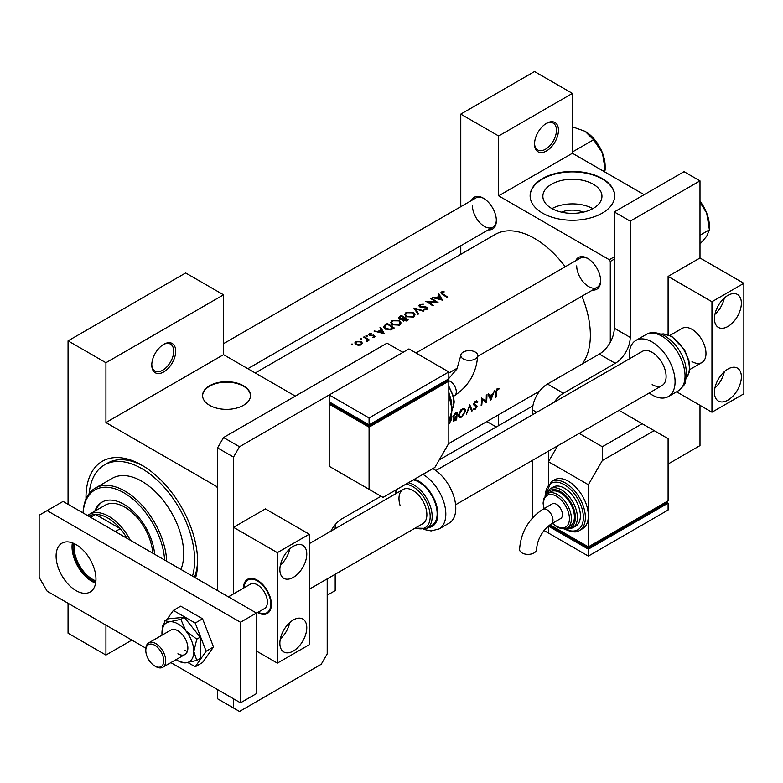<?xml version="1.0" encoding="UTF-8"?>
<svg xmlns="http://www.w3.org/2000/svg" width="783" height="783" viewBox="0 0 783 783"><rect width="100%" height="100%" fill="white"/><g stroke="black" fill="none" stroke-linecap="round" stroke-linejoin="round"><path stroke-width="1.17" d="M534.535 144.043A16.913 9.768 -60 0 1 546.495 123.332A16.913 9.768 -60 0 1 558.455 130.232A16.913 9.768 -60 0 1 546.495 150.953A16.913 9.768 -60 0 1 534.535 144.043M534.544 143.455A15.503 8.956 120 0 0 537.745 149.993A15.503 8.956 120 0 0 549.695 145.844A15.503 8.956 120 0 0 556.459 130.232A15.503 8.956 120 0 0 553.248 123.137A15.503 8.956 120 0 0 545.986 123.636M151.785 365.025A16.913 9.768 -60 0 1 163.745 344.314A16.913 9.768 -60 0 1 175.705 351.215A16.913 9.768 -60 0 1 163.745 371.935A16.913 9.768 -60 0 1 151.785 365.025M151.794 364.428A15.503 8.956 120 0 0 154.995 370.976A15.503 8.956 120 0 0 166.945 366.816A15.503 8.956 120 0 0 173.709 351.215A15.503 8.956 120 0 0 170.498 344.119A15.503 8.956 120 0 0 163.236 344.618M561.489 212.154A18.723 10.805 180 0 1 583.325 212.154M593.299 208.366A29.548 17.06 0 0 0 601.951 196.298A29.548 17.06 0 0 0 583.717 180.54A29.548 17.06 0 0 0 551.516 184.24A29.548 17.06 0 0 0 542.864 196.298A29.548 17.06 0 0 0 561.108 212.056A29.548 17.06 0 0 0 593.299 208.366M592.848 208.621A29.548 17.06 0 0 0 551.966 208.621M602.313 213.103A42.292 24.42 0 0 0 614.694 195.838A42.292 24.42 0 0 0 588.591 173.288A42.292 24.42 0 0 0 542.511 178.573A42.292 24.42 0 0 0 530.12 195.838A42.292 24.42 0 0 0 556.224 218.398A42.292 24.42 0 0 0 602.313 213.103M614.694 196.073A42.292 24.42 0 0 0 588.405 173.699A42.292 24.42 0 0 0 542.511 179.033A42.292 24.42 0 0 0 530.12 196.073M243.484 405.31A23.96 13.84 0 0 0 250.501 395.523A23.96 13.84 0 0 0 235.712 382.75A23.96 13.84 0 0 0 209.59 385.745A23.96 13.84 0 0 0 202.572 395.523A23.96 13.84 0 0 0 217.371 408.305A23.96 13.84 0 0 0 243.484 405.31M250.501 395.758A23.96 13.84 0 0 0 235.526 383.161A23.96 13.84 0 0 0 209.59 386.205A23.96 13.84 0 0 0 202.582 395.758M575.681 260.739A18.322 10.58 60 0 1 587.661 258.39A18.322 10.58 60 0 1 600.62 280.833A18.322 10.58 60 0 1 592.594 290.043M588.17 258.703A16.913 9.768 -120 0 0 580.203 258.136L415.949 352.957M471.415 200.546A18.322 10.58 60 0 1 483.405 198.197A18.322 10.58 60 0 1 496.353 220.64A18.322 10.58 60 0 1 488.338 229.85M483.904 198.5A16.913 9.768 -120 0 0 475.937 197.942L223.547 343.659M86.013 498.977A78.936 45.571 60 0 1 85.993 497.381A78.936 45.571 60 0 1 141.811 465.161A78.936 45.571 60 0 1 197.629 561.842A78.936 45.571 60 0 1 195.593 577.923M143.328 466.061A74.708 43.134 -120 0 0 107.447 463.184L104.462 464.916A74.708 43.134 -120 0 0 89.223 493.466M582.141 364.017A78.936 45.571 -120 0 0 590.353 335.104A78.936 45.571 -120 0 0 581.926 296.199M499.172 388.466L496.706 389.171L495.825 392.244A78.936 45.571 60 0 1 495.433 397.461L496.06 397.098A78.936 45.571 -120 0 0 496.451 391.96L497.459 389.347L498.8 389.288L499.172 388.466M490.872 400.093L494.621 390.374L492.83 393.937L489.669 395.767L488.68 393.8L487.995 394.201L490.726 400.005M486.488 402.619A78.936 45.571 -120 0 0 486.928 394.818L486.302 395.18A78.936 45.571 60 0 1 486.028 401.346L481.555 397.911A78.936 45.571 60 0 1 481.124 405.721L481.751 405.359A78.936 45.571 -120 0 0 482.162 399.261L485.763 402.208M473.451 409.127L475.173 409.333L477.082 406.563L476.788 405.623L474.283 404.067L475.682 401.924L477.19 402.374L477.787 401.63L476.534 400.818L474.821 401.806L473.656 404.419L476.456 406.964L475.33 408.52L474.067 408.325L473.803 409.44M476.397 400.827L477.787 401.63L476.534 400.818M475.526 401.199L477.19 402.374M473.666 404.253L474.772 404.889L473.676 404.214M475.33 408.52L474.067 408.325M476.123 406.26L473.705 404.86L476.456 406.964M472.355 410.781L469.751 404.733L466.365 414.236L469.78 406.406L471.679 411.163L472.355 410.781L471.327 410.184M465.709 410.938L464.75 408.638L463.321 408.442L460.962 409.803L458.368 415.205L459.2 417.466L461.735 417.094L465.709 410.938L465.043 410.546M456.606 419.874A78.936 45.571 -120 0 0 457.047 412.064L455.158 413.16L452.897 416.713L454.15 417.936L453.22 420.05L453.582 421.097L456.606 419.874L455.98 419.502M453.357 417.877L454.15 417.936L452.946 417.241M448.816 424.406L451.752 418.993L451.37 417.231M565.228 266.768A78.936 45.571 -120 0 0 495.062 234.518L255.248 372.972M443.99 291.423L441.504 291.932L440.79 292.842L442.317 294.33A78.936 45.571 60 0 1 447.034 297.511L447.661 297.149A78.936 45.571 -120 0 0 443.012 294.017L442.18 292.362L444.157 291.961L443.99 291.423L443.99 291.981M441.808 294.007L442.18 292.362M438.118 294.095L439.292 296.043L436.131 297.873L432.177 297.52L442.464 300.143L438.803 293.694L438.118 294.095M420.217 307.083L420.402 304.939L423.329 304.205L419.688 304.528L418.836 305.693L419.58 306.799L426.471 307.553L426.324 308.766L424.073 308.923L423.936 309.549L426.97 309.314L427.733 308.238L425.609 306.672L421.146 306.721L419.766 305.781L419.766 306.897M426.471 307.553L426.324 309.579M423.955 310.831L413.933 308.052L417.956 314.286L418.631 313.905L415.46 308.903L423.28 311.223L423.955 310.831M399.496 320.501L392.185 320.404L390.658 322.518L392.195 324.759L399.575 325.141L401.072 322.909L399.496 320.501L399.496 321.373M394.25 327.979A78.936 45.571 -120 0 0 387.272 323.448L383.367 326.668L384.952 328.831L390.384 329.888L394.25 327.979M374.538 337.072L374.489 335.427L369.938 335.036L370.016 334.028L371.504 333.245L369.361 333.685L368.724 334.547L370.369 335.76L373.892 335.799L373.912 336.641L372.502 337.326L374.538 337.072L375.077 336.308M369.938 335.672L370.016 334.028M373.892 335.799L373.912 337.287M367.11 335.662L365.945 335.653L365.945 336.328L367.11 336.338L367.11 335.662M365.945 335.653L365.945 336.328L365.945 335.653M369.292 339.979A78.936 45.571 -120 0 0 364.203 336.768L363.576 337.13A78.936 45.571 60 0 1 365.289 338.148L366.924 339.313L366.796 341.319L367.922 339.832A78.936 45.571 60 0 1 368.676 340.341L369.292 339.979M367.521 341.124L367.922 339.832L367.922 340.722M366.924 339.313L367.012 341.29M352.526 344.08L351.361 344.08L351.361 344.745L352.526 344.755L352.526 344.08M351.361 344.08L351.361 344.745L351.361 344.08M361.188 341.496L355.922 341.447L354.807 342.925L355.913 344.549L358.418 345.323L361.198 344.765L362.294 343.071L361.188 341.496L361.188 342.435M361.56 338.863L360.395 338.863L360.395 339.528L361.56 339.538L361.56 338.863M360.395 338.863L360.395 339.528L360.395 338.863M379.97 327.656L381.145 329.614L377.983 331.444L374.039 331.082L384.326 333.705L380.655 327.265L379.97 327.656M402.227 320.012L402.902 320.766L406.847 320.707L408.207 319.924A78.936 45.571 -120 0 0 401.229 315.383L398.293 317.79L399.095 318.945L402.149 319.67M413.453 312.446L406.142 312.348L404.615 314.463L406.152 316.704L413.532 317.076L415.029 314.854L413.453 312.446L413.453 313.317M438.089 302.669A78.936 45.571 -120 0 0 431.11 298.137L430.484 298.499A78.936 45.571 60 0 1 435.965 301.974L425.737 301.24A78.936 45.571 60 0 1 432.715 305.771L433.342 305.409A78.936 45.571 -120 0 0 427.851 301.758L438.089 302.669M614.273 259.144L610.29 261.444L609.291 259.721L498.654 195.838L572.412 153.253L572.412 93.402L534.535 71.537L460.776 114.122L460.776 206.692M609.291 259.721L614.273 256.844M644.174 194.693L572.412 153.253M460.776 254.309L460.776 245.754M610.29 342.24L610.29 261.444M572.412 93.402L498.654 135.988L498.654 195.838M498.654 135.988L460.776 114.122M496.285 426.97L486.879 421.538M498.654 414.745L498.654 425.6M472.433 205.684A16.913 9.768 -120 0 0 479.822 222.705A16.913 9.768 -120 0 0 492.85 227.236A16.913 9.768 -120 0 0 496.344 220.052M576.699 265.877A16.913 9.768 -120 0 0 584.079 282.898A16.913 9.768 -120 0 0 597.116 287.43A16.913 9.768 -120 0 0 600.61 280.245M217.566 447.896L223.547 437.54L387.017 343.16L402.961 352.37L239.5 446.741L233.52 457.106L217.566 447.896L217.566 590.607L217.566 488.181L216.568 486.449L105.93 422.575L105.93 362.725L68.052 340.859L185.669 272.954L223.547 294.819L223.547 354.67L105.93 422.575M216.568 486.449L217.566 485.871M295.318 396.1L223.547 354.67M131.847 640.102L105.93 655.068L68.052 633.202L68.052 603.272M68.052 504.291L68.052 340.859M327.206 595.217L335.183 590.617L335.183 574.272M335.183 528.691L335.183 524.698M105.93 655.068L105.93 625.137M194.497 577.286A74.708 43.134 -120 0 0 197.61 560.08M105.93 362.725L223.547 294.819M355.922 342.337L355.922 341.447M360.571 344.344L356.529 344.177L355.688 342.974L356.549 341.809L360.562 341.858L361.403 343.12L360.571 345.058M356.529 344.872L356.529 344.177M364.203 337.493L364.203 336.768M369.361 335.427L369.361 333.685M371.504 333.764L371.504 333.245M370.594 335.78L370.594 335.241M371.896 335.701L371.896 335.114M373.471 335.633L373.471 335.046M374.489 337.091L374.489 335.427M374.714 331.229L374.714 330.69M377.983 332.002L377.983 331.444M381.145 330.475L381.145 329.614M380.655 328.782L380.655 327.265M382.926 332.765L379.031 331.698L381.527 330.26L382.926 333.362M379.031 332.266L379.031 331.698M387.272 324.27L387.272 323.448M387.37 324.221A78.936 45.571 60 0 1 392.909 327.823L390.081 329.212L385.579 328.469L384.747 325.943L387.37 324.221M392.909 328.752L392.909 327.823M390.081 329.946L390.081 329.212M385.579 329.193L385.579 328.469M384.365 328.4L384.747 325.943M392.185 321.363L392.185 320.404M398.831 324.642L392.831 324.397L391.598 322.616L392.929 320.805L398.88 320.864L400.113 322.743L398.831 325.493M392.831 325.121L392.831 324.397M401.229 316.215L401.229 315.383M399.34 317.546L399.34 316.479M406.866 320.697L406.866 319.767L403.519 320.394L403.059 319.67L403.059 320.864M406.015 321.108L406.015 320.257M403.519 321.089L404.635 318.241A78.936 45.571 60 0 1 406.866 319.767M403.911 318.661L403.911 317.771L402.11 318.71L399.721 318.583L399.261 317.878M402.11 319.337L402.11 318.71M399.721 319.249L400.426 316.684L401.317 316.166A78.936 45.571 60 0 1 403.911 317.771M406.142 313.298L406.142 312.348M412.788 316.586L406.778 316.342L405.545 314.56L406.876 312.75L412.827 312.809L414.07 314.688L412.788 317.438M406.778 317.066L406.778 316.342M415.46 310.293L415.46 308.903M419.688 306.858L419.688 304.528M421.146 307.279L421.146 306.721M425.609 307.239L425.609 306.672M427.068 309.265L427.068 307.171M424.073 309.569L424.073 308.923M431.11 298.861L431.11 298.137M427.851 302.502L427.851 301.758M435.965 302.502L435.965 301.974M432.862 297.667L432.862 297.129M436.131 298.431L436.131 297.873M439.292 296.914L439.292 296.043M438.803 295.211L438.803 293.694M441.074 299.194L437.178 298.137L439.664 296.688L441.074 299.791M437.178 298.705L437.178 298.137M441.504 293.791L441.504 291.932M495.512 396.775L496.06 397.098M497.469 388.525L498.8 389.288M497.136 388.75L497.919 389.2M496.853 389.004L497.459 389.347M451.086 418.602L451.752 418.993M450.734 417.838L451.125 419.355L449.236 423.26M456.068 419.453L453.846 419.678L456.274 416.987A78.936 45.571 60 0 1 456.068 419.453M454.042 420.265L453.357 419.385M455.168 416.84L455.853 417.231M455.608 416.605L456.274 416.987M456.323 416.194L454.61 417.094L453.523 416.35L456.42 413.248A78.936 45.571 60 0 1 456.323 416.194M454.61 417.094L452.995 416.037M454.835 413.365L455.53 413.767M455.706 412.837L456.42 413.248M461.021 416.683L461.735 417.094M461.784 416.331L459.66 416.625L458.995 414.843L462.156 409.734L464.339 409.499L465.082 411.3L461.784 416.331M458.446 414.53L458.995 414.843M461.5 409.352L462.156 409.734M475.056 401.571L475.682 401.924M473.754 403.764L474.283 404.067M473.666 404.596L477.082 406.563M473.872 408.579L475.173 409.333M481.555 398.899L482.162 399.261M481.193 405.036L481.751 405.359M481.555 398.596L486.028 401.346M488.435 395.053L489.669 395.767M490.99 398.635L489.962 396.384L492.458 394.945L490.99 398.635L489.835 397.97M488.749 395.679L489.962 396.384M491.773 394.544L492.458 394.945M95.78 582.121A26.925 15.543 60 0 1 72.936 547.395A26.925 15.543 60 0 1 73.328 543.226M74.434 543.725A26.074 15.053 -120 0 0 74.14 547.395A26.074 15.053 -120 0 0 95.898 580.908M127.042 538.352A38.064 21.973 -120 0 0 120.259 528.672L95.595 514.441A38.064 21.973 -120 0 0 88.9 516.222L88.802 516.271M115.267 531.549L120.259 528.672A38.064 21.973 -120 0 0 95.595 514.441L90.613 517.318M87.549 515.547A39.473 22.785 60 0 1 89.184 514.421A39.473 22.785 60 0 1 130.301 540.231M154.623 554.276A43.701 25.232 -120 0 0 129.949 508.5A43.701 25.232 -120 0 0 102.025 502.128A43.701 25.232 -120 0 0 94.763 511.201M164.626 560.051A57.795 33.366 -120 0 0 131.906 498.34A57.795 33.366 -120 0 0 83.115 512.982M83.057 512.953A59.205 34.178 60 0 1 95.272 488.122A59.205 34.178 60 0 1 133.1 496.755A59.205 34.178 60 0 1 166.691 561.235M180.922 569.447A59.205 34.178 -120 0 0 150.052 486.967A59.205 34.178 -120 0 0 112.214 478.344L95.272 488.122M192.481 576.131A74.708 43.134 -120 0 0 152.205 475.8A74.708 43.134 -120 0 0 104.462 464.916M89.184 514.421L105.137 505.211A39.473 22.785 60 0 1 130.36 510.966A39.473 22.785 60 0 1 152.705 553.16M102.524 501.844A43.701 25.232 -120 0 0 95.761 510.624M699.992 235.252L709.388 229.82L706.697 236.27L699.992 244.081M699.992 202.298L706.697 213.103L709.388 229.82L709.388 226.238A28.374 16.384 -120 0 0 706.697 213.103A28.374 16.384 -120 0 0 699.992 201.192M602.949 170.89L605.132 169.627L605.132 166.045A28.374 16.384 60 0 0 602.44 152.91A28.374 16.384 -120 0 0 595.1 140.196A28.374 16.384 -120 0 0 585.067 131.299L593.543 139.775L602.44 152.91L605.132 169.627L604.711 171.908M572.412 151.98L593.543 139.775M572.412 126.817L585.067 131.299M293.322 651.035A19.027 10.991 120 0 0 305.752 634.269A19.027 10.991 120 0 0 302.835 619.02A19.027 10.991 120 0 0 293.322 619.96A19.027 10.991 120 0 0 280.891 636.726A19.027 10.991 120 0 0 283.808 651.975A19.027 10.991 120 0 0 293.322 651.035M280.343 638.859A19.027 10.991 120 0 0 289.749 622.583M293.322 577.374A19.027 10.991 120 0 0 305.752 560.608A19.027 10.991 120 0 0 302.835 545.36A19.027 10.991 120 0 0 293.322 546.299A19.027 10.991 120 0 0 280.891 563.065A19.027 10.991 120 0 0 283.808 578.314A19.027 10.991 120 0 0 293.322 577.374M280.343 565.199A19.027 10.991 120 0 0 289.749 548.922M257.578 612.56A19.732 11.393 -120 0 0 267.306 613.461A19.732 11.393 -120 0 0 270.331 597.644A19.732 11.393 -120 0 0 257.441 580.252A19.732 11.393 -120 0 0 247.575 579.273A19.732 11.393 -120 0 0 243.484 588.141M256.442 651.035L277.368 663.123L277.368 552.632L233.52 527.311L233.52 593.896L233.52 457.106M277.368 552.632L309.265 534.212L309.265 644.703L277.368 663.123M309.265 534.212L265.408 508.891L233.52 527.311M72.379 542.854A28.188 16.277 -120 0 0 91.973 581.407A28.188 16.277 -120 0 0 95.624 583.12M76.029 544.577A28.188 16.277 -120 0 0 61.935 543.177A28.188 16.277 -120 0 0 57.609 565.766A28.188 16.277 -120 0 0 76.029 590.607A28.188 16.277 -120 0 0 90.123 592.007A28.188 16.277 -120 0 0 94.449 569.417A28.188 16.277 -120 0 0 76.029 544.577M170.86 662.624L240.489 702.831L240.489 622.26L47.127 510.624L39.15 515.224L39.15 577.374L47.127 591.185L145.853 648.187M240.489 702.831L256.442 693.621L256.442 613.05L63.071 501.414L47.127 510.624M240.489 622.26L256.442 613.05M435.857 470.563L642.285 351.391A19.732 11.393 60 0 1 652.151 352.37A19.732 11.393 60 0 1 665.041 369.762A19.732 11.393 60 0 1 662.017 385.569A19.732 11.393 60 0 1 652.151 384.59M629.424 358.82A32.426 18.714 60 0 1 635.943 340.399A32.426 18.714 60 0 1 652.151 342.014A32.426 18.714 60 0 1 673.331 370.584A32.426 18.714 60 0 1 668.359 396.56A32.426 18.714 60 0 1 652.151 394.955A32.426 18.714 60 0 1 649.156 392.997M187.91 662.575L195.212 666.783L202.582 662.526L213.524 646.973L202.582 618.795L180.716 606.169L173.346 610.427L166.896 619.588M195.212 666.783L206.144 651.231L213.524 646.973M206.144 651.231L195.212 623.053L202.582 618.795M195.212 623.053L173.346 610.427M163.598 624.286L162.404 625.979L162.805 626.997M184.279 650.115A14.094 8.143 -120 0 0 187.372 651.329A14.094 8.143 -120 0 1 184.279 650.115M176.146 659.58A22.55 13.017 -120 0 0 177.898 660.705A22.55 13.017 -120 0 0 180.286 661.87A22.55 13.017 -120 0 0 185.874 662.839L196.787 660.431L200.223 658.444L200.223 637.176L184.279 617.337L168.325 618.766L164.89 620.753L162.15 630.315M180.286 661.87L185.874 662.839A22.55 13.017 -120 0 0 193.841 651.495L196.787 639.163L200.223 637.176M177.898 653.795A14.094 8.143 -120 0 0 184.945 654.5A14.094 8.143 -120 0 0 187.108 643.205A14.094 8.143 -120 0 0 177.898 630.775A14.094 8.143 -120 0 0 170.851 630.08L148.721 642.853A14.094 8.143 60 0 1 164.978 655.988A14.094 8.143 60 0 1 162.815 667.273A14.094 8.143 60 0 1 155.768 666.578L154.77 666A12.685 7.321 -120 0 0 163.06 656.467A12.685 7.321 -120 0 0 153.028 644.468A12.685 7.321 -120 0 0 145.804 650.458A12.685 7.321 -120 0 0 146.48 654.803A12.685 7.321 -120 0 0 154.77 666M196.787 660.431L193.841 651.495A22.55 13.017 -120 0 0 185.874 630.941L180.834 619.324L184.279 617.337M196.787 639.163L185.874 630.941A22.55 13.017 -120 0 0 169.921 621.741L164.89 620.753M180.834 619.324L169.921 621.741A22.55 13.017 -120 0 0 162.13 630.432A22.55 13.017 -120 0 0 161.954 633.085A22.55 13.017 -120 0 0 162.042 635.16M676.6 391.803L711.953 412.22L743.85 393.8L743.85 283.309L699.992 257.989L699.992 180.873L630.217 221.158L630.217 337.404A21.141 12.205 -60 0 1 615.272 363.302L599.318 354.092L547.493 384.022L563.437 393.223A21.141 12.205 120 0 0 554.207 402.237M615.272 363.302L563.437 393.223M548.491 451.116L548.491 484.011L548.491 461.706L588.356 484.726L588.356 515.801A28.188 16.277 -120 0 0 568.419 481.271A28.188 16.277 -120 0 0 554.325 479.881L551.34 481.604A28.188 16.277 60 0 1 565.434 483.003A28.188 16.277 60 0 1 583.854 507.844A28.188 16.277 60 0 1 579.528 530.434C576.787 532.792 571.854 532.352 564.729 529.112L564.083 528.721M548.491 525.902L548.491 533.066L544.009 530.482M536.727 412.328L532.538 409.92L532.538 414.745M532.538 460.326L532.538 517.857M668.095 464.016L699.992 445.596L699.992 405.31M699.992 180.873L684.048 171.673L614.273 211.948L614.273 328.194L630.217 337.404M630.217 221.158L614.273 211.948M532.538 409.92A21.141 12.205 -60 0 1 547.493 384.022M599.318 354.092A21.141 12.205 120 0 0 614.273 328.194M330.837 531.197A21.141 12.205 -60 0 1 342.161 518.679L381.037 496.236M223.547 437.54L239.5 446.741M217.566 689.588L217.566 698.798L239.5 711.463L321.226 664.278L327.206 653.913L327.206 578.872M233.52 698.798L233.52 708.008M475.242 352.056A8.456 4.884 180 0 1 477.718 355.502A8.456 4.884 180 0 1 472.501 360.014A8.456 4.884 180 0 1 463.282 358.957A8.456 4.884 180 0 1 460.805 355.502A8.456 4.884 180 0 1 466.032 350.99A8.456 4.884 180 0 1 475.242 352.056M448.816 443.295L448.816 381.135L369.077 427.175L329.203 404.155L329.203 466.306L383.024 497.381L434.859 467.461L448.816 443.295M329.203 394.955L369.077 417.965L448.816 371.935L408.941 348.915L329.203 394.955L329.203 401.855L369.077 424.875L369.077 426.03L331.199 404.155L331.199 403.01L329.203 404.155M448.816 381.135L446.819 379.99L446.819 381.135L369.077 426.03M369.077 427.175L369.077 489.326M369.077 417.965L369.077 424.875L448.816 378.835L448.816 371.935M267.6 613.275A19.732 11.393 60 0 1 258.175 612.218A18.89 10.903 -120 0 0 269.783 597.605A18.89 10.903 -120 0 0 255.209 579.87A18.89 10.903 -120 0 0 244.1 587.788A19.732 11.393 60 0 1 247.878 579.107M256.442 613.216L264.488 608.577A14.094 8.143 -120 0 0 266.651 597.292A14.094 8.143 -120 0 0 250.394 584.157L228.391 596.861M145.804 650.458L145.804 649.313A14.094 8.143 60 0 1 148.721 642.853M727.906 400.133A19.027 10.991 120 0 0 740.336 383.367A19.027 10.991 120 0 0 737.42 368.118A19.027 10.991 120 0 0 727.906 369.057A19.027 10.991 120 0 0 715.466 385.823A19.027 10.991 120 0 0 718.383 401.072A19.027 10.991 120 0 0 727.906 400.133M714.928 387.957A19.027 10.991 120 0 0 724.334 371.68M727.906 326.472A19.027 10.991 120 0 0 740.336 309.706A19.027 10.991 120 0 0 737.42 294.457A19.027 10.991 120 0 0 727.906 295.397A19.027 10.991 120 0 0 715.466 312.163A19.027 10.991 120 0 0 718.383 327.411A19.027 10.991 120 0 0 727.906 326.472M714.928 314.296A19.027 10.991 120 0 0 724.334 298.02M692.015 361.58A19.732 11.393 -120 0 0 701.891 362.549A19.732 11.393 -120 0 0 704.915 346.742A19.732 11.393 -120 0 0 692.015 329.349A19.732 11.393 -120 0 0 682.15 328.371L669.905 335.437M699.992 257.989L668.095 276.409L668.095 334.713M743.85 283.309L711.953 301.729L668.095 276.409M711.953 412.22L711.953 301.729M522.055 552.945A8.456 4.884 -0 0 0 531.275 554.002A8.456 4.884 -0 0 0 536.492 549.49C537.549 538.773 542.453 530.267 551.212 523.993A8.456 4.884 60 0 0 552.964 520.118A8.456 4.884 60 0 0 546.984 509.762A8.456 4.884 60 0 0 542.756 509.341C528.505 518.963 520.783 532.342 519.579 549.5A8.456 4.884 -0 0 0 522.055 552.945M542.756 509.341L552.23 503.87A8.456 4.884 60 0 1 558.749 506.141A8.456 4.884 60 0 1 562.439 514.656A8.456 4.884 60 0 1 560.687 518.522L551.212 523.993M567.323 527.713L570.318 525.99A19.732 11.393 -120 0 0 573.342 510.173A19.732 11.393 -120 0 0 560.452 492.781A19.732 11.393 -120 0 0 550.586 491.802L547.591 493.535A19.732 11.393 60 0 1 557.457 494.513A19.732 11.393 60 0 1 570.347 511.896A19.732 11.393 60 0 1 567.323 527.713C564.905 529.396 561.382 529.093 556.752 526.802L552.289 523.377M572.725 527.85L575.711 526.127A22.55 13.017 -120 0 0 579.166 508.05A22.55 13.017 -120 0 0 564.435 488.181A22.55 13.017 -120 0 0 553.16 487.065L550.165 488.788A22.55 13.017 60 0 1 561.45 489.904A22.55 13.017 60 0 1 576.18 509.782A22.55 13.017 60 0 1 572.725 527.85L568.086 529.034L564.964 528.594M579.528 530.434L582.523 528.711A28.188 16.277 -120 0 0 588.356 515.801L588.356 546.877L668.095 500.836L668.095 438.686L654.148 430.63L602.313 460.561L588.356 484.726M668.095 503.146L588.356 549.177L588.356 556.087L668.095 510.046L668.095 503.146L666.108 501.991L666.108 503.146L588.356 548.031L588.356 546.877L550.018 524.747M602.313 460.561L602.313 446.741L642.177 423.73L619.059 410.37M602.313 446.741L579.185 433.391M557.662 445.821L548.491 461.706M642.177 423.73L654.148 430.63M588.356 548.031L550.478 526.156L550.478 525.011L548.491 526.156L588.356 549.177M588.356 556.087L548.491 533.066L548.491 526.156M309.265 589.227L422.8 523.68A19.732 11.393 -120 0 0 425.825 507.883A19.732 11.393 -120 0 0 403.059 489.502A19.732 11.393 -120 0 0 400.035 505.299M408.374 482.749A25.8 14.897 60 0 1 430.787 507.707A25.8 14.897 60 0 1 426.823 528.359L431.805 525.481A25.8 14.897 -120 0 0 435.769 504.829A25.8 14.897 -120 0 0 413.365 479.871M422.898 474.371A32.426 18.714 60 0 1 444.088 502.96A32.426 18.714 60 0 1 439.106 528.916L449.08 523.161A32.426 18.714 -120 0 0 454.052 497.205A32.426 18.714 -120 0 0 432.862 468.616M385.119 325.62L385.119 324.691M392.42 329.026L392.42 328.106M403.499 318.945L403.499 318.015M423.525 307.279L423.525 306.711M443.012 294.77L443.012 294.017M495.854 391.617L496.451 391.96M454.561 420.256L455.246 420.657M645.906 334.644C650.595 331.552 656.937 331.992 664.933 335.976C674.946 342.328 681.768 351.763 685.419 364.281L686.691 373.364L685.35 382.045C685.585 383.621 683.246 386.538 678.323 390.805A32.426 18.714 -120 0 0 683.295 364.829A32.426 18.714 -120 0 0 662.115 336.259A32.426 18.714 -120 0 0 645.906 334.644L635.943 340.399M686.388 377.846A25.8 14.897 -120 0 0 687.112 356.745A25.8 14.897 -120 0 0 671.09 336.484A25.8 14.897 -120 0 0 661.155 334.145M453.474 396.276L454.541 395.66A8.456 4.884 -120 0 0 456.293 391.784A8.456 4.884 -120 0 0 450.313 381.429A8.456 4.884 -120 0 0 447.915 380.616M448.816 420.892A28.188 16.277 -120 0 0 448.816 396.638M451.781 404.88A22.55 13.017 -120 0 0 448.816 393.428M452.202 408.99A19.732 11.393 -120 0 0 448.816 387.213M564.739 528.633A26.779 15.464 -120 0 0 583.374 517.348A26.779 15.464 -120 0 0 564.435 484.726A26.779 15.464 -120 0 0 545.497 495.306M566.393 528.173A21.141 12.205 -120 0 0 575.084 513.844A21.141 12.205 -120 0 0 560.452 491.636A21.141 12.205 -120 0 0 546.73 494.112M552.563 523.22A18.322 10.58 -120 0 0 556.459 526.156A18.322 10.58 -120 0 0 569.417 518.679A18.322 10.58 -120 0 0 556.459 496.236A18.322 10.58 -120 0 0 544.107 508.568M428.203 527.556A26.779 15.464 -120 0 0 436.415 504.898A26.779 15.464 -120 0 0 414.373 479.294M415.636 527.82A24.39 14.084 -120 0 0 428.869 508.187A24.39 14.084 -120 0 0 405.623 484.344M397.314 489.14A24.39 14.084 -120 0 0 395.904 493.642M448.62 443.628L539.702 391.04M355.688 342.974L355.688 344.393M361.403 343.12L361.403 344.637M367.325 340.145L367.325 341.202M374.176 336.25L374.176 337.219M369.625 334.576L369.625 335.564M391.598 322.616L391.598 324.309M400.113 322.743L400.113 324.769M399.252 317.878L399.252 319.033M405.545 314.56L405.545 316.254M414.07 314.688L414.07 316.714M426.813 308.111L426.813 309.402M454.023 420.246L453.259 419.805M453.846 417.085L452.907 416.546M459.66 416.625L458.378 415.881M464.339 409.499L462.792 408.599M532.92 405.819L439.214 459.915M700.756 202.21L705.816 210.989M448.816 373.051L457.399 368.098M477.708 356.363L597.116 287.43M601.559 150.796L596.489 142.017M492.85 227.236L247.839 368.695M686.378 377.944L689.128 372.591L689.735 367.922L688.883 360.63L684.548 349.884L671.794 336.416L663.309 333.881L661.067 334.116M678.323 390.805L668.359 396.56M454.541 395.66C468.792 386.039 476.514 372.649 477.718 355.502M448.816 420.99L452.212 409.783L448.816 395.141M452.104 407.424L448.816 392.048M452.202 409.166L453.474 406.651L454.209 401.933L453.484 396.335L448.816 386.146M447.279 380.254L456.871 369.096L460.805 355.502M162.815 667.273L184.945 654.5M701.891 362.549L689.647 369.625M662.017 385.569L455.598 504.751M403.059 489.502L309.265 543.656M547.591 493.535L543.833 498.34L543.089 503.068L543.833 508.725M550.165 488.788L545.643 495.14M551.34 481.604L545.095 495.835M439.106 528.916L431.12 530.923L423.946 529.455M426.823 528.359L415.107 528.124M396.257 489.747L395.366 493.946"/></g></svg>
